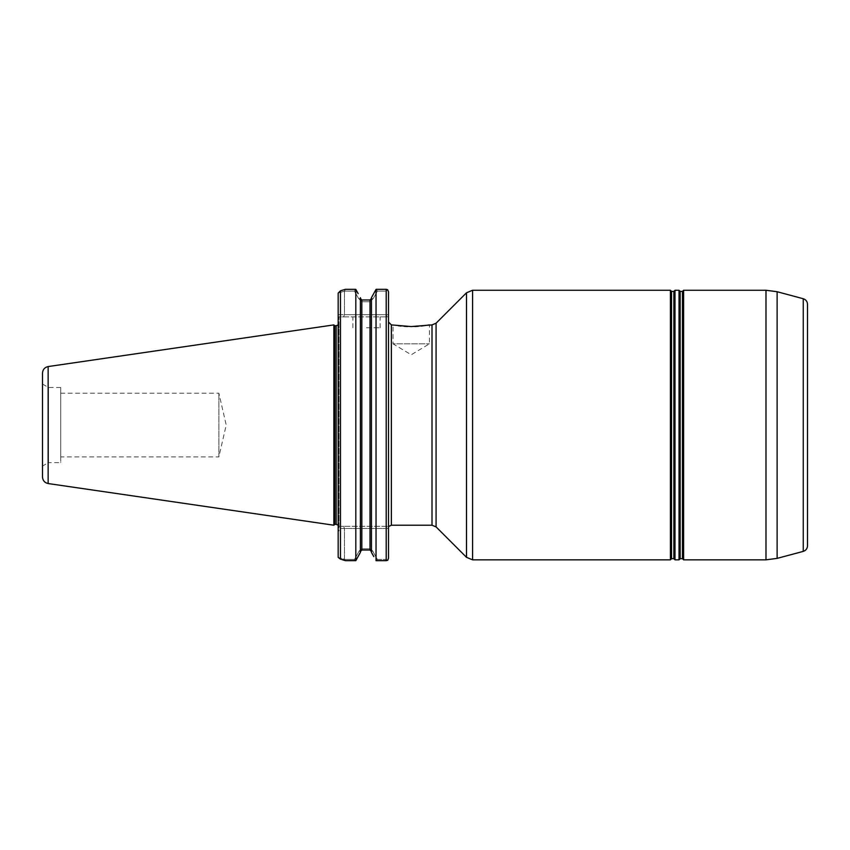 <?xml version="1.0" encoding="UTF-8"?>
<svg xmlns="http://www.w3.org/2000/svg" width="850" height="850" viewBox="0 0 850 850"><rect width="100%" height="100%" fill="white"/><g stroke="black" fill="none" stroke-linecap="round" stroke-linejoin="round"><path stroke-width="0.64" stroke-dasharray="4.25 3.19" d="M338.172 557.016L338.172 531.346L339.033 530.761L339.033 316.88L339.033 530.761L338.172 531.346L338.172 316.88L338.172 557.016M338.172 293.08L338.172 314.691L386.208 314.691L386.208 291.114L377.389 291.114L373.32 298.403L370.016 301.739L361.834 301.739L358.53 298.403L354.45 291.114L344.484 291.114L344.484 314.691L338.172 314.691L338.172 293.091L344.494 291.125L354.461 291.114L358.53 298.403L361.834 301.739L370.016 301.739L373.32 298.403L377.4 291.114L386.208 291.114L386.208 314.691L344.484 314.691L344.484 291.125L338.172 293.08L340.467 290.828L340.467 559.119L338.172 557.388L344.484 559.343L344.484 528.477L343.581 526.288L388.503 526.288L388.503 322.033L388.503 526.288L339.033 526.288L339.033 322.894L338.172 324.934L338.172 525.173L338.884 526.288M355.513 289.319L354.461 291.114L355.81 289.382L358.147 293.601M358.041 556.633L355.81 560.66L355.81 289.382M355.81 560.66L345.461 560.681L344.484 559.343L338.172 557.388M360.4 552.351L360.4 297.681M373.809 556.633L371.45 552.351L371.45 297.681L373.703 293.601M386.208 289.319L386.208 560.681L376.125 560.681L377.336 559.428L372.608 550.906L370.016 548.813L361.834 548.813L359.242 550.906L354.535 559.428L344.622 559.428L354.514 559.428L359.242 550.906L361.834 548.813L370.016 548.813L372.608 550.906L377.315 559.428L386.208 559.428L377.336 559.428M376.04 560.66L376.04 289.382M339.033 322.894L339.033 528.477L339.033 526.288L343.581 526.288L344.484 528.477L386.208 528.477L386.208 559.428L386.208 528.477L387.122 526.288L386.208 528.477L339.033 528.477L344.484 528.477L344.484 559.343L345.461 560.681M339.033 316.88L338.172 316.88L339.033 316.88M370.589 550.152L370.016 550.003L370.016 299.976M388.503 316.88L388.503 291.848L388.503 316.88L387.122 316.88L388.503 316.88M388.503 322.033L388.503 526.288M42.5 466.066L42.5 384.051L42.5 466.066L48.461 462.623L48.461 387.483L48.461 462.623L60.711 462.623L60.711 387.483L60.711 462.623M42.5 477.02L42.5 373.097M333.869 525.215L333.869 324.902M334.73 524.354L334.73 325.763M421.303 326.049L418.211 326.315M414.811 326.506L407.671 326.506M404.207 326.315L401.094 326.049M398.321 325.72L393.019 324.902L393.019 343.825L429.441 343.825L393.019 343.825L411.23 354.769L429.441 343.825L429.441 324.902M366.499 316.88L380.12 316.88L366.499 316.88M343.581 316.88L387.122 316.88L338.172 316.88L343.581 316.88L344.484 314.691L343.581 316.88M366.499 327.781L380.12 327.781L366.499 327.781M60.711 456.886L60.711 393.221L60.711 456.886L218.875 456.886L218.875 393.221L218.875 456.886L226.217 425.053L218.875 393.221L60.711 393.221M344.484 291.136L345.366 289.319L344.494 291.125M354.535 559.428L355.725 560.681L354.514 559.428M360.4 551.618L359.242 550.906L360.4 551.618M361.834 550.003L361.834 299.986M372.608 550.906L371.45 551.618L372.608 550.906M386.208 559.428L387.717 560.288L386.208 559.428M386.208 560.681L387.717 560.288M377.315 559.428L376.125 560.681M358.53 298.403L360.623 299.189L358.53 298.403M371.216 299.211L373.32 298.403L371.227 299.189M387.621 289.712L386.208 291.114L387.621 289.712M377.4 291.114L376.337 289.319L377.389 291.114M387.122 316.88L386.208 314.691L388.503 314.691L386.208 314.691L387.122 316.88M807.5 304.279L807.5 545.838M683.612 290.264L683.612 559.842M682.465 291.412L682.465 558.694M680.17 291.412L680.17 558.694M679.023 290.264L679.023 559.842M675.006 290.264L675.006 559.842M673.859 291.412L673.859 558.694M671.564 291.412L671.564 558.694M670.416 290.264L670.416 559.842M336.164 524.354L336.164 325.763M391.372 525.215L391.372 324.902M48.142 483.544L48.142 366.562M432.013 324.902L432.013 525.215M386.208 528.477L388.503 528.477L386.208 528.477M803.25 298.733L803.25 551.384M777.123 291.731L777.123 558.376M765.988 290.264L765.988 559.842M472.589 290.264L472.589 559.842M466.501 292.783L466.501 557.324M436.071 526.894L436.071 323.212M380.12 327.781L380.12 316.88M352.877 327.781L352.877 316.88M60.711 387.483L48.461 387.483L42.5 384.051"/><path stroke-width="1.27" d="M338.172 557.016L338.172 293.091L338.172 324.934L336.164 325.763L336.164 524.354L338.172 525.173L338.172 557.016M345.461 560.681L340.467 559.119L345.461 560.681L355.81 560.66L360.4 552.351L358.041 556.633M338.172 293.08L340.467 290.828L345.366 289.319L355.513 289.319L345.366 289.319L340.467 290.828L340.467 559.119L338.172 557.388M358.147 293.601L355.81 289.382L355.81 560.66M360.4 297.681L360.4 552.351M360.4 551.618L361.834 550.003L370.016 550.003L371.45 551.618L370.016 550.003L361.834 550.003L360.4 551.618M360.634 299.211L361.834 299.986L370.016 299.976L371.45 298.446L370.016 299.986L361.834 299.976L360.4 298.446L360.74 299.381M373.703 293.601L376.04 289.382L371.45 297.681L371.45 552.351L373.809 556.633M376.04 289.382L376.04 560.66M376.337 289.319L386.208 289.319L376.337 289.319M391.372 324.902L391.372 525.215L432.013 525.215L436.071 526.894L436.071 323.212L432.013 324.902L411.23 326.57L391.372 324.902L388.503 322.033L388.503 291.848L388.503 558.259L387.717 560.288L386.208 560.681L387.717 560.288L388.503 558.259L388.503 526.288M376.125 560.681L386.208 560.681L386.208 289.319L387.621 289.712L386.208 289.319M48.142 366.562C44.657 367.349 42.766 369.527 42.5 373.097L42.5 477.02C42.776 480.59 44.657 482.768 48.142 483.544L333.869 525.215L333.869 324.902L48.142 366.562L48.142 483.544M333.869 525.215L334.73 524.354L334.73 325.763L333.869 324.902M334.73 325.763L336.164 325.763M429.441 324.902L421.303 326.049M418.211 326.315L414.811 326.506M407.671 326.506L404.207 326.315M401.094 326.049L398.321 325.72M387.621 289.712L388.503 291.848L387.621 289.712M803.25 551.384C805.917 550.492 807.33 548.643 807.5 545.838L807.5 304.279C807.33 301.474 805.917 299.625 803.25 298.733L777.123 291.731L777.123 558.376L803.25 551.384L803.25 298.733M765.988 290.264L765.988 559.842L683.612 559.842L683.612 290.264L765.988 290.264L777.123 291.731M683.612 559.842L682.465 558.694L682.465 291.412L683.612 290.264M682.465 558.694L680.17 558.694L680.17 291.412L679.023 290.264L675.006 290.264L675.006 559.842L679.023 559.842L679.023 290.264M675.006 559.842L673.859 558.694L673.859 291.412L675.006 290.264M673.859 558.694L671.564 558.694L671.564 291.412L670.416 290.264L472.589 290.264L472.589 559.842L670.416 559.842L670.416 290.264M436.071 526.894L466.501 557.324L466.501 292.783L472.589 290.264M361.834 299.976L361.834 550.003M370.016 299.986L370.016 550.003M432.013 525.215L432.013 324.902M391.372 525.215L389.141 526.288M334.73 524.354L336.164 524.354M765.988 559.842L777.123 558.376M682.465 291.412L680.17 291.412M680.17 558.694L679.023 559.842M673.859 291.412L671.564 291.412M671.564 558.694L670.416 559.842M466.501 557.324L472.589 559.842M436.071 323.212L466.501 292.783"/></g></svg>
